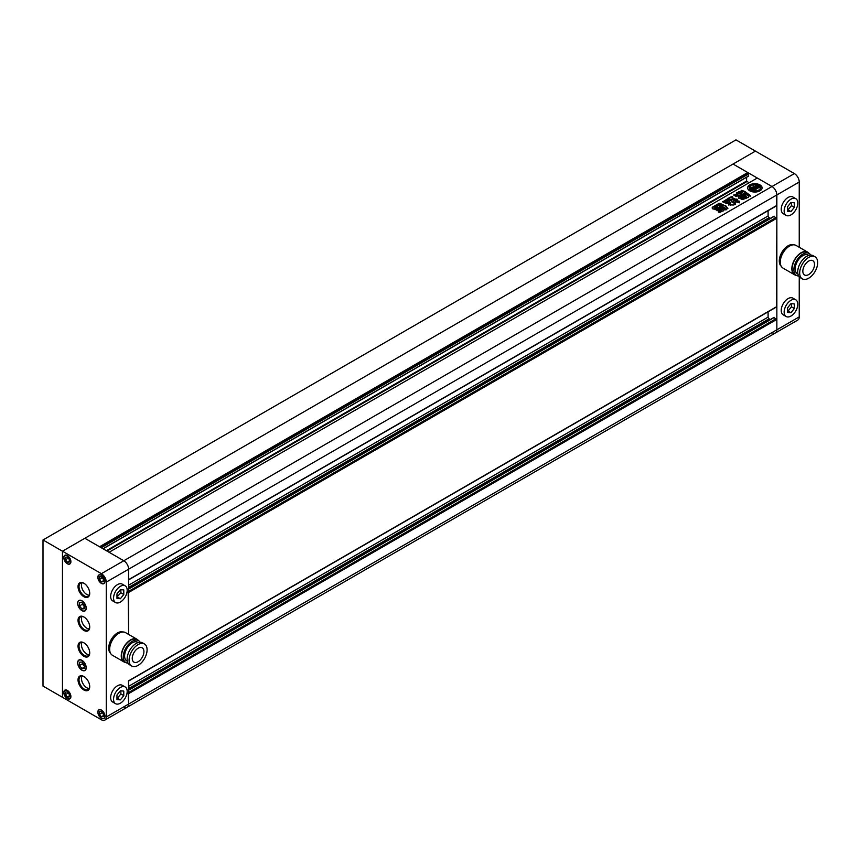 <?xml version="1.0" encoding="UTF-8"?>
<svg xmlns="http://www.w3.org/2000/svg" width="860" height="860" viewBox="0 0 860 860"><rect width="100%" height="100%" fill="white"/><g stroke="black" fill="none" stroke-linecap="round" stroke-linejoin="round"><path stroke-width="1.29" d="M735.977 139.879L755.445 151.113L62.468 551.206L62.468 697.309L62.468 551.206L43 539.962L735.977 139.879M43 539.962L43 686.065L101.394 719.777A6.88 3.978 60 0 0 104.834 720.121A6.88 3.978 60 0 0 106.264 716.971L106.264 582.112L128.645 569.18A6.88 3.978 -120 0 0 123.786 560.752L109.091 552.27L757.294 178.031L771.99 186.512A6.88 3.978 60 0 1 776.859 194.951L776.365 205.68M759.971 184.911A7.224 4.171 0 0 0 752.091 184.008A7.224 4.171 0 0 0 747.63 187.867A7.224 4.171 0 0 0 749.748 190.812A7.224 4.171 0 0 0 757.628 191.715A7.224 4.171 0 0 0 762.089 187.867A7.224 4.171 0 0 0 759.971 184.911M762.067 188.147A7.224 4.171 0 0 0 759.971 185.48A7.224 4.171 0 0 0 752.317 184.524A7.224 4.171 0 0 0 747.652 188.147M753.446 188.77L752.618 188.824A2.988 1.72 0 0 1 752.446 188.254A2.988 1.72 0 0 1 753.274 187.072L756.488 188.931L754.134 190.845A3.698 2.139 0 0 1 754.327 191.5M756.832 186.921L755.456 187.05L756.596 187.706L757.864 186.975L756.316 186.19A4.139 2.387 0 0 0 753.564 186.534A3.279 1.892 0 0 0 753.908 185.696A3.279 1.892 0 0 0 753.532 184.825A5.439 3.139 0 0 0 749.587 187.104A3.279 1.892 0 0 0 752.564 187.125A4.139 2.387 0 0 0 751.919 188.404A4.139 2.387 0 0 0 751.952 188.705L753.328 189.598L754.586 188.867L753.36 188.437M753.07 190.834A5.439 3.139 0 0 1 751.016 190.081A5.439 3.139 0 0 1 749.458 188.211L749.458 188.77A5.439 3.139 0 0 0 751.016 190.651A5.439 3.139 0 0 0 753.07 191.393L753.07 190.834A2.279 1.322 0 0 0 752.543 190.361L751.038 189.49A1.989 1.15 0 0 1 750.457 188.684A1.989 1.15 0 0 1 750.651 188.179L750.651 188.738A1.989 1.15 0 0 0 750.511 188.963M719.992 206.798L721.217 207.496L716.756 210.076L715.531 209.367L719.992 206.798L721.217 208.066M715.23 209.711L719.992 207.357M725.571 208.969L723.712 210.216M723.787 210.421L719.971 212.366L718.272 211.893M718.455 212.173L723.873 208.486L725.292 209.302M741.557 195.306L738.278 192.844L741.739 195.209M741.804 195.166L740.847 195.714L740.825 197.209L740.847 195.714M743.717 199.445L740.825 197.778L740.847 196.284L740.825 197.778L743.943 199.316L742.126 199.595L738.697 197.617L738.557 196.413L738.697 197.617M738.557 196.413L739.686 195.757L738.557 196.413M739.267 195.5L736.042 196.424L733.763 194.973M733.978 195.231L735.73 194.22L736.945 194.93L737.805 194.392L736.945 195.489L735.73 194.22M737.805 194.392L736.697 193.758C736.117 192.823 736.644 192.511 738.278 192.844M745.749 194.414L748.501 196.005L748.469 197.015L748.501 196.005L745.749 194.414L744.029 194.446L741.32 196.005L741.234 197.015L743.997 198.606L745.76 198.574L748.469 197.015M741.234 197.574L741.234 197.015M723.518 205.056L720.046 203.336C718.422 203.1 717.799 203.454 718.197 204.411L725.679 208.27L726.152 209.442L727.764 208.389L725.55 205.551L723.002 205.604L723.002 205.046M727.925 208.679L725.55 206.11L723.518 205.626M726.152 209.281L725.679 208.27M736.009 201.756L736.3 200.917C735.966 202.057 736.988 202.498 739.363 202.261L739.6 201.272L737.45 200.799L735.891 201.498M739.363 202.261L739.6 201.272L739.6 201.842L737.45 200.799M732.344 202.175L731.14 199.939L728.528 199.875L730.258 203.562L728.484 204.777M729.914 201.906L730.247 203.046M732.731 202.121L735.676 202.25M735.279 202.659L734.074 203.358M728.667 205.056L728.871 204.357L730.613 205.368L731.838 204.658L733 205.131L734.913 204.583L734.139 203.573L735.236 204.39M729.216 203.799L728.796 202.025L729.216 203.239L728.796 202.025L726.044 201.713L724.593 202.508M724.679 202.756L725.012 201.842C724.84 203.207 726.238 203.669 729.216 203.239M738.633 193.199C738.116 192.264 738.675 191.941 740.277 192.242L740.277 191.683L741.997 192.275L741.083 190.812M750.275 196.295L750.264 195.467L746.878 193.511L743.287 193.779L745.781 192.081L744.276 191.2L741.341 190.382L741.148 191.124M746.878 193.511L746.878 192.952L743.287 193.221M746.878 192.952L750.264 195.467M750.275 195.725L749.329 196.005L746.082 194.134L742.115 194.639L738.633 192.629C738.116 191.694 738.675 191.382 740.277 191.683M741.997 192.275L741.686 193.049L740.277 192.242M737.611 199.713L735.364 201.165L731.29 199.122L727.947 200.434M727.936 200.24L723.937 202.444L722.454 201.584M722.679 201.874L730.075 197.284L732.333 196.456L732.741 197.564M730.075 197.198L729.258 198.477L728.13 198.725L728.13 198.166M735.236 199.391L734.902 199.95L732.935 198.821L732.731 197.886L735.547 199.208C737.095 198.929 737.633 199.24 737.16 200.133M722.927 208.475L718.466 211.055L717.24 210.345L721.701 207.765L723.228 208.131M716.939 210.689L721.701 207.765M712.338 208.851L712.23 207.292L716.369 204.906L718.089 204.97L719.465 205.766L719.573 206.755L719.465 205.766L718.089 204.97M719.573 206.755L715.445 209.141L713.714 209.087L712.338 208.281L712.23 207.292L712.338 208.281M128.506 579.952L128.645 569.18A6.88 3.978 -120 0 0 123.786 560.752L84.85 538.274L733.053 164.045L747.759 172.527L748.447 176.203L102.953 548.734L748.533 176.01M746.587 177.268L746.587 181.062L749.017 182.804M101.2 547.723L748.533 173.989M100.427 547.272L747.759 173.537M773.936 317.673L776.859 319.361L776.859 329.81L776.859 194.951A6.88 3.978 -120 0 0 771.99 186.512L101.394 573.684L62.468 551.206L84.85 538.274L99.545 546.766L747.759 172.527M123.786 706.855A6.88 3.978 -120 0 0 127.226 707.199A6.88 3.978 -120 0 0 128.645 704.05L128.161 692.751M771.99 332.616A6.88 3.978 -120 0 0 775.43 332.96L127.226 707.199A6.88 3.978 -120 0 0 128.645 704.05L776.859 329.81A6.88 3.978 60 0 1 775.43 332.96A6.88 3.978 -120 0 0 776.859 329.81L799.241 316.888L799.241 276.791M768.098 311.836L768.098 317.114A1.376 0.795 -120 0 0 769.066 318.791L770.323 319.522M128.506 681.099L128.645 704.05L106.264 716.971M773.936 216.526L776.859 218.214L776.365 306.827M799.241 247.282L799.241 182.019L128.645 569.18L128.645 634.443L128.161 591.605M768.098 210.689L768.098 215.957A1.376 0.795 -120 0 0 769.066 217.644L770.323 218.375M736.3 201.487L737.45 201.358M739.363 202.82L739.6 201.842M732.344 202.734L731.14 200.509L728.603 200.208M732.731 202.68L733.537 201.659M735.279 203.229L733.537 202.218M728.871 204.916L730.258 203.562M730.247 203.315L729.914 202.465L730.247 203.315M725.012 202.412L726.044 201.713M728.796 202.584L726.044 202.272M725.679 208.829L726.152 209.84M723.002 205.604L720.046 203.895C718.422 203.659 717.799 204.013 718.197 204.97M748.469 197.574L748.501 196.564M741.32 196.575L744.029 194.446M743.062 196.037L744.405 195.693L743.062 196.037L743.438 196.822L744.405 196.263L744.029 195.478M744.104 196.639L745.448 196.295L744.104 196.639L744.48 197.413L745.448 196.854L745.072 196.08M745.147 197.477L745.523 198.015L746.491 197.456L746.114 196.682L745.147 197.241L746.114 196.682M745.147 197.241L745.147 197.8M745.749 194.973L744.029 195.005M745.781 192.64L744.276 191.2M744.276 191.758L741.341 190.941M744.792 193.435L744.792 192.866M738.557 196.972L738.697 198.176M733.978 195.8L735.73 194.79M737.805 194.962L736.945 195.489L737.805 194.779M738.278 193.414C736.644 193.081 736.117 193.382 736.697 194.317M722.851 201.777L728.13 198.725M732.731 198.015L732.333 196.456M732.333 197.026L730.075 197.843M734.902 199.95L734.902 199.391M735.236 199.95L735.547 199.208M737.16 200.692C737.633 199.799 737.095 199.499 735.547 199.767M718.551 212.119L723.873 208.486M725.292 209.861L723.873 209.044M722.927 209.044L721.701 208.335M712.23 207.851L716.369 204.906M716.369 205.465L718.089 205.529M719.573 207.314L719.465 206.325M714.767 207.453L715.337 208.346L714.767 208.023L717.218 207.26L716.649 206.368L714.767 207.453L715.337 207.787L717.218 206.701L716.649 206.368M717.218 207.26L716.649 206.938L717.218 207.26M760.272 188.147A5.439 3.139 0 0 1 760.294 188.426A5.439 3.139 0 0 1 754.327 191.554L754.327 190.995A5.439 3.139 0 0 0 760.294 187.867A5.439 3.139 0 0 0 760.272 187.555A3.698 2.139 0 0 1 759.058 187.448L756.703 188.802L753.478 186.942A2.988 1.72 0 0 1 756.52 186.566L756.832 186.684M755.521 187.039A2.988 1.72 0 0 0 754.037 187.265M756.596 187.706L755.456 187.05M756.596 188.275L757.864 186.975M752.048 187.802A3.279 1.892 0 0 1 749.587 187.663L749.587 187.104M751.941 188.684A4.139 2.387 0 0 0 751.919 188.963A4.139 2.387 0 0 0 751.952 189.275L753.328 190.167L753.328 189.598M753.328 190.167L754.586 188.867M752.489 188.533A2.988 1.72 0 0 1 753.274 187.63L753.274 187.072M753.274 187.63L756.005 189.211M754.327 190.995A3.698 2.139 0 0 0 754.327 190.963A3.698 2.139 0 0 0 754.134 190.286M757.682 186.222L757.682 185.663A1.989 1.15 0 0 0 755.403 185.438L755.403 185.996A1.989 1.15 0 0 1 757.682 186.222L759.187 187.093A2.279 1.322 0 0 0 759.993 187.394L759.993 186.835A5.439 3.139 0 0 0 755.445 184.75L755.445 185.308A1.913 1.107 0 0 0 755.445 185.308M755.403 185.438A1.913 1.107 0 0 0 755.521 185.05A1.913 1.107 0 0 0 755.445 184.75M757.682 185.663L759.187 186.534A2.279 1.322 0 0 0 759.993 186.835M749.458 188.211A1.913 1.107 0 0 0 750.651 188.179M790.963 214.892A9.632 5.558 -60 0 1 786.147 215.376A9.632 5.558 -60 0 1 784.675 207.647A9.632 5.558 -60 0 1 790.963 199.165A9.632 5.558 -60 0 1 795.79 198.681A9.632 5.558 -60 0 1 797.263 206.4A9.632 5.558 -60 0 1 790.963 214.892M795.79 198.681L792.866 196.994A9.632 5.558 120 0 0 788.05 197.477A9.632 5.558 120 0 0 781.751 205.97A9.632 5.558 120 0 0 783.234 213.689L786.147 215.376M790.963 316.039A9.632 5.558 -60 0 1 786.147 316.523A9.632 5.558 -60 0 1 784.675 308.794A9.632 5.558 -60 0 1 790.963 300.312A9.632 5.558 -60 0 1 795.79 299.828A9.632 5.558 -60 0 1 797.263 307.547A9.632 5.558 -60 0 1 790.963 316.039M795.79 299.828L792.866 298.14A9.632 5.558 120 0 0 788.05 298.624A9.632 5.558 120 0 0 781.751 307.117A9.632 5.558 120 0 0 783.234 314.835L786.147 316.523M781.127 266.116A12.384 7.149 -60 0 1 780.181 256.011A12.384 7.149 -60 0 1 788.05 245.799A12.384 7.149 -60 0 1 793.425 244.821M808.679 274.566A8.256 4.773 120 0 0 814.076 267.299A8.256 4.773 120 0 0 812.808 260.677A8.256 4.773 120 0 0 808.679 261.085A8.256 4.773 120 0 0 803.283 268.363A8.256 4.773 120 0 0 804.551 274.985A8.256 4.773 120 0 0 808.679 274.566M815.043 256.807L813.098 255.678A12.728 7.353 120 0 0 806.734 256.312A12.728 7.353 120 0 0 798.413 267.524A12.728 7.353 120 0 0 800.37 277.726L802.316 278.855A12.728 7.353 120 0 0 808.679 278.221A12.728 7.353 120 0 0 817 267.008A12.728 7.353 120 0 0 815.043 256.807A12.728 7.353 120 0 0 808.679 257.43A12.728 7.353 120 0 0 800.37 268.653A12.728 7.353 120 0 0 802.316 278.855M808.776 255.399L808.25 255.097A10.804 6.235 120 0 0 802.842 255.635A10.804 6.235 120 0 0 795.779 265.159A10.804 6.235 120 0 0 797.435 273.813L797.962 274.114M810.776 255.087A12.663 7.31 120 0 0 809.174 253.485L807.422 252.475A12.663 7.31 120 0 0 801.09 253.109A12.663 7.31 120 0 0 792.823 264.267A12.663 7.31 120 0 0 794.758 274.415L796.51 275.426A12.663 7.31 120 0 0 798.693 276.017M809.174 253.485A12.663 7.31 120 0 0 802.842 254.119A12.663 7.31 120 0 0 794.565 265.278A12.663 7.31 120 0 0 796.51 275.426M809.056 253.421A13.072 7.546 120 0 0 807.626 252.12L796.048 245.433A13.072 7.546 120 0 0 789.512 246.078A13.072 7.546 120 0 0 780.966 257.602A13.072 7.546 120 0 0 782.966 268.083L794.554 274.77A13.072 7.546 120 0 0 796.392 275.35M807.626 252.12A13.072 7.546 120 0 0 801.09 252.765A13.072 7.546 120 0 0 792.544 264.289A13.072 7.546 120 0 0 794.554 274.77M794.371 173.591L755.445 151.113L733.053 164.045L771.99 186.512L794.371 173.591A6.88 3.978 60 0 1 799.241 182.019M799.241 316.888A6.88 3.978 60 0 1 797.811 320.038L775.43 332.96M790.963 312.717L787.567 312.416L787.567 307.869L790.963 303.634L794.371 303.935L794.371 308.482L790.963 312.717L788.05 311.03L791.458 306.794L791.458 303.677M794.371 308.482L791.458 306.794M787.567 206.722L790.963 202.487L794.371 202.788L794.371 207.335L790.963 211.571L787.567 211.27L787.567 206.722M790.963 211.571L788.05 209.883L791.458 205.648L791.458 202.53M794.371 207.335L791.458 205.648M120.379 586.326A9.632 5.558 120 0 0 114.079 594.819A9.632 5.558 120 0 0 115.562 602.538A9.632 5.558 120 0 0 120.379 602.054A9.632 5.558 120 0 0 126.667 593.572A9.632 5.558 120 0 0 125.194 585.843A9.632 5.558 120 0 0 120.379 586.326M115.562 602.538L112.638 600.85A9.632 5.558 -60 0 1 111.166 593.131A9.632 5.558 -60 0 1 117.454 584.639A9.632 5.558 -60 0 1 122.27 584.166L125.194 585.843M120.379 687.473A9.632 5.558 120 0 0 114.079 695.966A9.632 5.558 120 0 0 115.562 703.684A9.632 5.558 120 0 0 120.379 703.2A9.632 5.558 120 0 0 126.667 694.719A9.632 5.558 120 0 0 125.194 686.989A9.632 5.558 120 0 0 120.379 687.473M115.562 703.684L112.638 701.996A9.632 5.558 -60 0 1 111.166 694.278A9.632 5.558 -60 0 1 117.454 685.786A9.632 5.558 -60 0 1 122.27 685.312L125.194 686.989M122.829 631.992A12.384 7.149 120 0 0 117.454 632.96A12.384 7.149 120 0 0 109.585 643.172A12.384 7.149 120 0 0 110.542 653.278M101.394 575.361A4.816 2.784 60 0 1 104.544 579.608A4.816 2.784 60 0 1 103.802 583.467A4.816 2.784 60 0 1 101.394 583.23A4.816 2.784 60 0 1 98.255 578.984A4.816 2.784 60 0 1 98.986 575.125A4.816 2.784 60 0 1 101.394 575.361M81.936 600.936A5.848 3.376 60 0 1 85.753 606.085A5.848 3.376 60 0 1 84.86 610.772A5.848 3.376 60 0 1 81.936 610.482A5.848 3.376 60 0 1 78.109 605.332A5.848 3.376 60 0 1 79.002 600.645A5.848 3.376 60 0 1 81.936 600.936M67.327 555.7A4.816 2.784 60 0 1 70.477 559.946A4.816 2.784 60 0 1 69.746 563.805A4.816 2.784 60 0 1 67.327 563.569A4.816 2.784 60 0 1 64.188 559.322A4.816 2.784 60 0 1 64.919 555.463A4.816 2.784 60 0 1 67.327 555.7M67.327 690.558A4.816 2.784 60 0 1 70.477 694.805A4.816 2.784 60 0 1 69.746 698.664A4.816 2.784 60 0 1 67.327 698.428A4.816 2.784 60 0 1 64.188 694.181A4.816 2.784 60 0 1 64.919 690.322A4.816 2.784 60 0 1 67.327 690.558M101.394 710.231A4.816 2.784 60 0 1 104.544 714.477A4.816 2.784 60 0 1 103.802 718.337A4.816 2.784 60 0 1 101.394 718.1A4.816 2.784 60 0 1 98.255 713.854A4.816 2.784 60 0 1 98.986 709.995A4.816 2.784 60 0 1 101.394 710.231M81.936 660.501A5.848 3.376 60 0 1 85.753 665.651A5.848 3.376 60 0 1 84.86 670.338A5.848 3.376 60 0 1 81.936 670.047A5.848 3.376 60 0 1 78.109 664.898A5.848 3.376 60 0 1 79.002 660.211A5.848 3.376 60 0 1 81.936 660.501M138.095 661.738A8.256 4.773 -60 0 1 133.956 662.146A8.256 4.773 -60 0 1 132.698 655.524A8.256 4.773 -60 0 1 138.095 648.246A8.256 4.773 -60 0 1 142.222 647.838A8.256 4.773 -60 0 1 143.48 654.46A8.256 4.773 -60 0 1 138.095 661.738M131.72 666.016L129.774 664.898A12.728 7.353 -60 0 1 127.828 654.686A12.728 7.353 -60 0 1 136.138 643.474A12.728 7.353 -60 0 1 142.513 642.839L144.458 643.968A12.728 7.353 -60 0 1 146.404 654.17A12.728 7.353 -60 0 1 138.095 665.382A12.728 7.353 -60 0 1 131.72 666.016A12.728 7.353 -60 0 1 129.774 655.814A12.728 7.353 -60 0 1 138.095 644.591A12.728 7.353 -60 0 1 144.458 643.968M127.377 661.275L126.85 660.975A10.804 6.235 -60 0 1 125.194 652.321A10.804 6.235 -60 0 1 132.246 642.796A10.804 6.235 -60 0 1 137.654 642.259L138.18 642.571M128.097 663.178A12.663 7.31 -60 0 1 125.915 662.587L124.162 661.576A12.663 7.31 -60 0 1 122.227 651.428A12.663 7.31 -60 0 1 130.494 640.27A12.663 7.31 -60 0 1 136.826 639.646L138.578 640.657A12.663 7.31 -60 0 1 140.18 642.248M125.915 662.587A12.663 7.31 -60 0 1 123.98 652.439A12.663 7.31 -60 0 1 132.246 641.28A12.663 7.31 -60 0 1 138.578 640.657M125.796 662.512A13.072 7.546 -60 0 1 123.958 661.931L112.38 655.245A13.072 7.546 -60 0 1 110.37 644.763A13.072 7.546 -60 0 1 118.916 633.239A13.072 7.546 -60 0 1 125.453 632.595L137.041 639.281A13.072 7.546 -60 0 1 138.46 640.582M123.958 661.931A13.072 7.546 -60 0 1 121.959 651.45A13.072 7.546 -60 0 1 130.494 639.937A13.072 7.546 -60 0 1 137.041 639.281M83.882 583.23A8.256 4.773 -120 0 0 78.034 586.606A8.256 4.773 -120 0 0 83.882 596.722A8.256 4.773 -120 0 0 89.719 593.346A8.256 4.773 -120 0 0 83.882 583.23L83.882 583.23M89.709 593.056A7.568 4.375 60 0 1 88.15 596.249A7.568 4.375 60 0 1 84.366 595.872A7.568 4.375 60 0 1 79.421 589.207A7.568 4.375 60 0 1 80.582 583.134A7.568 4.375 60 0 1 84.13 583.381M83.882 616.953A8.256 4.773 -120 0 0 78.034 620.318A8.256 4.773 -120 0 0 83.882 630.434A8.256 4.773 -120 0 0 89.719 627.058A8.256 4.773 -120 0 0 83.882 616.953L83.882 616.953M89.709 626.768A7.568 4.375 60 0 1 88.15 629.971A7.568 4.375 60 0 1 84.366 629.595A7.568 4.375 60 0 1 79.421 622.919A7.568 4.375 60 0 1 80.582 616.856A7.568 4.375 60 0 1 84.13 617.104M83.882 642.796A8.256 4.773 -120 0 0 78.034 646.172A8.256 4.773 -120 0 0 83.882 656.288A8.256 4.773 -120 0 0 89.719 652.912A8.256 4.773 -120 0 0 83.882 642.796L83.882 642.796M89.709 652.622A7.568 4.375 60 0 1 88.15 655.814A7.568 4.375 60 0 1 84.366 655.438A7.568 4.375 60 0 1 79.421 648.773A7.568 4.375 60 0 1 80.582 642.699A7.568 4.375 60 0 1 84.13 642.947M83.882 676.508A8.256 4.773 -120 0 0 78.034 679.884A8.256 4.773 -120 0 0 83.882 690A8.256 4.773 -120 0 0 89.719 686.624A8.256 4.773 -120 0 0 83.882 676.508L83.882 676.508M89.709 686.334A7.568 4.375 60 0 1 88.15 689.526A7.568 4.375 60 0 1 84.366 689.161A7.568 4.375 60 0 1 79.421 682.485A7.568 4.375 60 0 1 80.582 676.422A7.568 4.375 60 0 1 84.13 676.659M89.16 688.484A7.568 4.375 60 0 1 86.795 687.753A7.568 4.375 60 0 1 82.001 676.067M89.16 654.761A7.568 4.375 60 0 1 86.795 654.041A7.568 4.375 60 0 1 82.001 642.345M89.16 628.918A7.568 4.375 60 0 1 86.795 628.187A7.568 4.375 60 0 1 82.001 616.502M89.16 595.206A7.568 4.375 60 0 1 86.795 594.475A7.568 4.375 60 0 1 82.001 582.79M81.936 610.654A6.052 3.494 60 0 1 77.97 605.322A6.052 3.494 60 0 1 78.905 600.463A6.052 3.494 60 0 1 81.936 600.764A6.052 3.494 60 0 1 85.892 606.106A6.052 3.494 60 0 1 84.957 610.955A6.052 3.494 60 0 1 81.936 610.654M81.936 670.22A6.052 3.494 60 0 1 77.97 664.887A6.052 3.494 60 0 1 78.905 660.029A6.052 3.494 60 0 1 81.936 660.329A6.052 3.494 60 0 1 85.892 665.662A6.052 3.494 60 0 1 84.957 670.52A6.052 3.494 60 0 1 81.936 670.22M101.394 718.261A5.02 2.902 60 0 1 98.115 713.832A5.02 2.902 60 0 1 98.889 709.812A5.02 2.902 60 0 1 101.394 710.059A5.02 2.902 60 0 1 104.683 714.488A5.02 2.902 60 0 1 103.909 718.508A5.02 2.902 60 0 1 101.394 718.261M101.394 583.403A5.02 2.902 60 0 1 98.115 578.974A5.02 2.902 60 0 1 98.889 574.953A5.02 2.902 60 0 1 101.394 575.2A5.02 2.902 60 0 1 104.683 579.629A5.02 2.902 60 0 1 103.909 583.65A5.02 2.902 60 0 1 101.394 583.403M67.327 563.73A5.02 2.902 60 0 1 64.048 559.312A5.02 2.902 60 0 1 64.822 555.28A5.02 2.902 60 0 1 67.327 555.528A5.02 2.902 60 0 1 70.617 559.957A5.02 2.902 60 0 1 69.843 563.988A5.02 2.902 60 0 1 67.327 563.73M67.327 698.6A5.02 2.902 60 0 1 64.048 694.17A5.02 2.902 60 0 1 64.822 690.139A5.02 2.902 60 0 1 67.327 690.397A5.02 2.902 60 0 1 70.617 694.816A5.02 2.902 60 0 1 69.843 698.847A5.02 2.902 60 0 1 67.327 698.6M101.394 573.684A6.88 3.978 60 0 1 106.264 582.112M79.496 665.489L79.496 662.243L81.936 662.028L84.366 665.059L84.366 668.306L81.936 668.521L79.496 665.489L82.42 663.802L84.366 666.231M84.366 667.113L81.936 668.521M82.42 662.641L82.42 663.802M99.448 714.337L99.448 711.736L101.394 711.564L103.34 713.993L103.34 716.584L101.394 716.756L99.448 714.337L102.297 712.693M103.34 715.638L101.394 716.756M67.327 697.095L65.382 694.665L65.382 692.074L67.327 691.902L69.284 694.321L69.284 696.912L67.327 697.095L69.284 695.966M68.23 693.02L65.382 694.665M69.284 559.462L69.284 562.053L67.327 562.225L65.382 559.806L65.382 557.216L67.327 557.033L69.284 559.462M69.284 561.107L67.327 562.225M68.23 558.162L65.382 559.806M81.936 602.462L84.366 605.494L84.366 608.74L81.936 608.955L79.496 605.924L79.496 602.688L81.936 602.462M84.366 607.547L81.936 608.955M82.42 603.075L82.42 604.247L79.496 605.924M82.42 604.247L84.366 606.666M101.394 576.705L103.34 579.124L103.34 581.726L101.394 581.897L99.448 579.468L99.448 576.877L101.394 576.705M103.34 580.769L101.394 581.897M102.297 577.823L99.448 579.468M120.379 699.879L123.786 695.643L123.786 691.096L120.379 690.795L116.971 695.03L116.971 699.578L120.379 699.879L116.971 698.148M120.862 690.838L120.862 693.955L117.454 698.191M123.786 695.643L120.862 693.955M123.786 589.949L120.379 589.648L116.971 593.884L116.971 598.431L120.379 598.732L123.786 594.496L123.786 589.949M120.862 589.691L120.862 592.809L116.971 597.001M123.786 594.496L120.862 592.809M120.379 598.732L117.454 597.044M128.645 579.64L776.859 205.4M106.941 551.034L746.878 181.567M106.36 550.701L746.587 181.062M128.645 693.601L776.859 319.361M128.645 692.472L776.365 318.512M128.645 690.225L774.419 317.394M128.645 688.538L769.066 318.791M128.645 686.291L768.098 317.114M128.645 680.787L776.859 306.547M128.645 592.454L776.859 218.214M128.645 591.325L776.365 217.365M128.645 589.078L774.419 216.247M128.645 587.391L769.066 217.644M128.645 585.144L768.098 215.957M731.14 200.509L731.14 199.939M725.55 206.11L725.55 205.551M720.046 203.895L720.046 203.336M729.258 198.477L729.258 197.918M756.52 187.114L756.52 186.566M751.952 189.275L751.952 188.705M752.113 189.458L752.113 188.899M759.187 187.093L759.187 186.534M128.645 579.866L776.709 205.712M103.071 548.798L748.447 176.203M128.645 689.989L774.075 317.351M128.645 681.012L776.709 306.859M128.645 588.842L774.075 216.204M733.999 204.003L733.999 203.444M730.462 203.927L730.462 203.369M730.29 203.057L730.29 202.487M726.302 209.517L726.302 208.958M742.933 196.155L742.933 196.714M744.556 195.575L744.556 196.144M743.986 196.757L743.986 197.316M745.599 196.177L745.599 196.746M746.641 196.779L746.641 197.338M745.018 197.359L745.018 197.918M743.18 193.887L743.18 193.328M742.051 192.93L742.051 192.371M740.213 197.037L740.213 196.478M739.793 196.198L739.793 195.639M737.945 195.134L737.945 194.575M732.72 198.52L732.72 197.95M723.615 210.872L723.615 210.302M717.39 206.55L717.39 207.109M714.606 207.604L714.606 208.163M753.908 186.265L753.908 185.696M751.919 188.963L751.919 188.404M760.294 188.426L760.294 187.867M104.522 583.058L103.802 583.467M85.645 610.321L84.86 610.772M70.456 563.397L69.746 563.805M70.456 698.255L69.746 698.664M104.522 717.928L103.802 718.337M85.645 669.886L84.86 670.338M127.226 707.199L104.834 720.121M79.786 659.76L79.002 660.211M99.706 709.575L98.986 709.995M65.639 689.913L64.919 690.322M65.639 555.044L64.919 555.463M79.786 600.194L79.002 600.645M99.706 574.716L98.986 575.125"/></g></svg>
